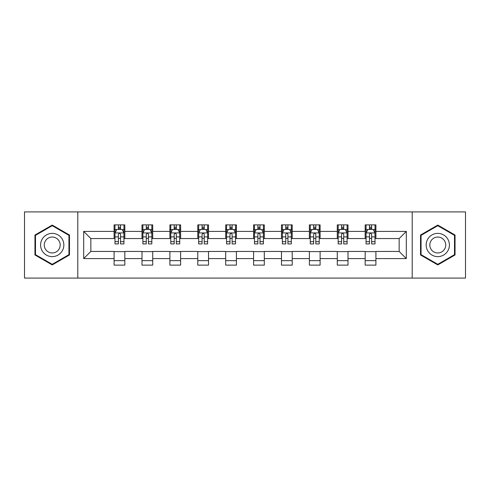 <?xml version="1.0" encoding="UTF-8"?>
<svg xmlns="http://www.w3.org/2000/svg" width="490" height="490" viewBox="0 0 490 490"><rect width="100%" height="100%" fill="white"/><g stroke="black" fill="none" stroke-linecap="round" stroke-linejoin="round"><path stroke-width="0.73" d="M412.206 278.081L465.5 278.081L465.5 211.919L412.206 211.919L412.206 278.081L77.794 278.081L77.794 211.919L24.5 211.919L24.5 278.081L77.794 278.081M412.206 211.919L77.794 211.919M375.904 231.409L375.904 224.879L365.173 224.879L365.173 231.409L348.01 231.409L348.01 224.879L337.279 224.879L337.279 231.409L320.111 231.409L320.111 224.879L309.38 224.879L309.38 231.409L292.212 231.409L292.212 224.879L281.481 224.879L281.481 231.409L264.312 231.409L264.312 224.879L253.581 224.879L253.581 231.409L236.419 231.409L236.419 224.879L225.688 224.879L225.688 231.409L208.52 231.409L208.52 224.879L197.789 224.879L197.789 231.409L180.62 231.409L180.62 224.879L169.889 224.879L169.889 231.409L152.721 231.409L152.721 224.879L141.99 224.879L141.99 231.409L124.828 231.409L124.828 224.879L114.097 224.879L114.097 231.409L83.692 231.409L83.692 258.591L90.846 251.437L114.097 251.437L114.097 265.121L124.828 265.121L124.828 251.437L141.99 251.437L141.99 265.121L152.721 265.121L152.721 251.437L169.889 251.437L169.889 265.121L180.62 265.121L180.62 251.437L197.789 251.437L197.789 265.121L208.52 265.121L208.52 251.437L225.688 251.437L225.688 265.121L236.419 265.121L236.419 251.437L253.581 251.437L253.581 265.121L264.312 265.121L264.312 251.437L281.481 251.437L281.481 265.121L292.212 265.121L292.212 251.437L309.38 251.437L309.38 265.121L320.111 265.121L320.111 251.437L337.279 251.437L337.279 265.121L348.01 265.121L348.01 251.437L365.173 251.437L365.173 265.121L375.904 265.121L375.904 251.437L399.154 251.437L399.154 238.563L375.904 238.563L375.904 231.409L406.308 231.409L406.308 258.591L375.904 258.591M365.173 258.591L348.01 258.591M337.279 258.591L320.111 258.591M309.38 258.591L292.212 258.591M281.481 258.591L264.312 258.591M253.581 258.591L236.419 258.591M225.688 258.591L208.52 258.591M197.789 258.591L180.62 258.591M169.889 258.591L152.721 258.591M141.99 258.591L124.828 258.591M114.097 258.591L83.692 258.591M365.173 231.409L365.173 238.563L348.01 238.563L348.01 231.409M337.279 231.409L337.279 238.563L320.111 238.563L320.111 231.409M309.38 231.409L309.38 238.563L292.212 238.563L292.212 231.409M281.481 231.409L281.481 238.563L264.312 238.563L264.312 231.409M253.581 231.409L253.581 238.563L236.419 238.563L236.419 231.409M225.688 231.409L225.688 238.563L208.52 238.563L208.52 231.409M197.789 231.409L197.789 238.563L180.62 238.563L180.62 231.409M169.889 231.409L169.889 238.563L152.721 238.563L152.721 231.409M141.99 231.409L141.99 238.563L124.828 238.563L124.828 231.409M114.097 231.409L114.097 238.563L90.846 238.563L83.692 231.409M90.846 238.563L90.846 251.437M406.308 258.591L399.154 251.437M399.154 238.563L406.308 231.409M114.097 229.351L114.991 229.351M118.384 229.351L120.534 229.351M123.933 229.351L124.828 229.351M114.097 238.385L114.991 238.385M118.384 238.385L120.534 238.385M123.933 238.385L124.828 238.385M114.097 251.615L124.828 251.615M114.097 260.649L124.828 260.649M141.99 251.615L152.721 251.615M141.99 260.649L152.721 260.649M141.99 229.351L142.884 229.351M146.283 229.351L148.433 229.351M151.827 229.351L152.721 229.351M141.99 238.385L142.884 238.385M146.283 238.385L148.433 238.385M151.827 238.385L152.721 238.385M169.889 251.615L180.62 251.615M169.889 260.649L180.62 260.649M169.889 229.351L170.783 229.351M174.183 229.351L176.327 229.351M179.726 229.351L180.62 229.351M169.889 238.385L170.783 238.385M174.183 238.385L176.327 238.385M179.726 238.385L180.62 238.385M197.789 251.615L208.52 251.615M197.789 260.649L208.52 260.649M197.789 229.351L198.683 229.351M202.082 229.351L204.226 229.351M207.625 229.351L208.52 229.351M197.789 238.385L198.683 238.385M202.082 238.385L204.226 238.385M207.625 238.385L208.52 238.385M225.688 251.615L236.419 251.615M225.688 260.649L236.419 260.649M225.688 229.351L226.582 229.351M229.975 229.351L232.125 229.351M235.525 229.351L236.419 229.351M225.688 238.385L226.582 238.385M229.975 238.385L232.125 238.385M235.525 238.385L236.419 238.385M253.581 251.615L264.312 251.615M253.581 260.649L264.312 260.649M253.581 229.351L254.475 229.351M257.875 229.351L260.025 229.351M263.418 229.351L264.312 229.351M253.581 238.385L254.475 238.385M257.875 238.385L260.025 238.385M263.418 238.385L264.312 238.385M281.481 251.615L292.212 251.615M281.481 260.649L292.212 260.649M281.481 229.351L282.375 229.351M285.774 229.351L287.918 229.351M291.317 229.351L292.212 229.351M281.481 238.385L282.375 238.385M285.774 238.385L287.918 238.385M291.317 238.385L292.212 238.385M309.38 251.615L320.111 251.615M309.38 260.649L320.111 260.649M309.38 229.351L310.274 229.351M313.674 229.351L315.817 229.351M319.217 229.351L320.111 229.351M309.38 238.385L310.274 238.385M313.674 238.385L315.817 238.385M319.217 238.385L320.111 238.385M337.279 251.615L348.01 251.615M337.279 260.649L348.01 260.649M337.279 229.351L338.174 229.351M341.567 229.351L343.717 229.351M347.116 229.351L348.01 229.351M337.279 238.385L338.174 238.385M341.567 238.385L343.717 238.385M347.116 238.385L348.01 238.385M365.173 251.615L375.904 251.615M365.173 260.649L375.904 260.649M365.173 229.351L366.067 229.351M369.466 229.351L371.616 229.351M375.009 229.351L375.904 229.351M365.173 238.385L366.067 238.385M369.466 238.385L371.616 238.385M375.009 238.385L375.904 238.385M52.222 264.925L69.476 254.965L69.476 235.035L52.222 225.075L34.962 235.035L34.962 254.965L52.222 264.925M455.038 235.035L437.778 225.075L420.524 235.035L420.524 254.965L437.778 264.925L455.038 254.965L455.038 235.035M120.534 227.207L118.384 227.207M123.933 241.686L120.534 241.686L120.534 243.928L123.933 243.928L123.933 233.02L122.145 229.443L116.779 229.443L114.991 233.02L114.991 243.928L118.384 243.928L118.384 241.686L114.991 241.686M114.991 233.02L114.991 224.879M123.933 233.02L123.933 224.879M118.384 229.443L118.384 224.879M120.534 224.879L120.534 229.443M120.534 241.686L120.534 234.361C119.817 232.983 119.101 232.983 118.384 234.361L118.384 241.686M62.285 250.813A11.625 11.625 0 0 0 58.028 234.931A11.625 11.625 0 0 0 42.152 239.187A11.625 11.625 0 0 0 46.409 255.07A11.625 11.625 0 0 0 62.285 250.813M59.112 248.981A7.956 7.956 0 0 0 56.197 238.109A7.956 7.956 0 0 0 45.325 241.019A7.956 7.956 0 0 0 48.241 251.891A7.956 7.956 0 0 0 59.112 248.981M35.501 254.653L35.501 235.347L52.222 225.694L68.937 235.347L68.937 254.653L52.222 264.306L35.501 254.653M437.778 233.375A11.625 11.625 0 0 0 426.159 245A11.625 11.625 0 0 0 437.778 256.625A11.625 11.625 0 0 0 449.404 245A11.625 11.625 0 0 0 437.778 233.375M437.778 237.044A7.956 7.956 0 0 0 429.822 245A7.956 7.956 0 0 0 437.778 252.956A7.956 7.956 0 0 0 445.741 245A7.956 7.956 0 0 0 437.778 237.044M454.5 254.653L437.778 264.306L421.063 254.653L421.063 235.347L437.778 225.694L454.5 235.347L454.5 254.653M148.433 227.207L146.283 227.207M151.827 241.686L148.433 241.686L148.433 243.928L151.827 243.928L151.827 233.02L150.038 229.443L144.673 229.443L142.884 233.02L142.884 243.928L146.283 243.928L146.283 241.686L142.884 241.686M142.884 233.02L142.884 224.879M151.827 233.02L151.827 224.879M146.283 229.443L146.283 224.879M148.433 224.879L148.433 229.443M148.433 241.686L148.433 234.361C147.717 232.983 147 232.983 146.283 234.361L146.283 241.686M176.327 227.207L174.183 227.207M179.726 241.686L176.327 241.686L176.327 243.928L179.726 243.928L179.726 233.02L177.937 229.443L172.572 229.443L170.783 233.02L170.783 243.928L174.183 243.928L174.183 241.686L170.783 241.686M170.783 233.02L170.783 224.879M179.726 233.02L179.726 224.879M174.183 229.443L174.183 224.879M176.327 224.879L176.327 229.443M176.327 241.686L176.327 234.361C175.616 232.983 174.899 232.983 174.183 234.361L174.183 241.686M204.226 227.207L202.082 227.207M207.625 241.686L204.226 241.686L204.226 243.928L207.625 243.928L207.625 233.02L205.837 229.443L200.471 229.443L198.683 233.02L198.683 243.928L202.082 243.928L202.082 241.686L198.683 241.686M198.683 233.02L198.683 224.879M207.625 233.02L207.625 224.879M202.082 229.443L202.082 224.879M204.226 224.879L204.226 229.443M204.226 241.686L204.226 234.361C203.509 232.983 202.799 232.983 202.082 234.361L202.082 241.686M232.125 227.207L229.975 227.207M235.525 241.686L232.125 241.686L232.125 243.928L235.525 243.928L235.525 233.02L233.736 229.443L228.371 229.443L226.582 233.02L226.582 243.928L229.975 243.928L229.975 241.686L226.582 241.686M226.582 233.02L226.582 224.879M235.525 233.02L235.525 224.879M229.975 229.443L229.975 224.879M232.125 224.879L232.125 229.443M232.125 241.686L232.125 234.361C231.409 232.983 230.692 232.983 229.975 234.361L229.975 241.686M260.025 227.207L257.875 227.207M263.418 241.686L260.025 241.686L260.025 243.928L263.418 243.928L263.418 233.02L261.629 229.443L256.264 229.443L254.475 233.02L254.475 243.928L257.875 243.928L257.875 241.686L254.475 241.686M254.475 233.02L254.475 224.879M263.418 233.02L263.418 224.879M257.875 229.443L257.875 224.879M260.025 224.879L260.025 229.443M260.025 241.686L260.025 234.361C259.308 232.983 258.591 232.983 257.875 234.361L257.875 241.686M287.918 227.207L285.774 227.207M291.317 241.686L287.918 241.686L287.918 243.928L291.317 243.928L291.317 233.02L289.529 229.443L284.163 229.443L282.375 233.02L282.375 243.928L285.774 243.928L285.774 241.686L282.375 241.686M282.375 233.02L282.375 224.879M291.317 233.02L291.317 224.879M285.774 229.443L285.774 224.879M287.918 224.879L287.918 229.443M287.918 241.686L287.918 234.361C287.207 232.983 286.491 232.983 285.774 234.361L285.774 241.686M315.817 227.207L313.674 227.207M319.217 241.686L315.817 241.686L315.817 243.928L319.217 243.928L319.217 233.02L317.428 229.443L312.063 229.443L310.274 233.02L310.274 243.928L313.674 243.928L313.674 241.686L310.274 241.686M310.274 233.02L310.274 224.879M319.217 233.02L319.217 224.879M313.674 229.443L313.674 224.879M315.817 224.879L315.817 229.443M315.817 241.686L315.817 234.361C315.101 232.983 314.39 232.983 313.674 234.361L313.674 241.686M343.717 227.207L341.567 227.207M347.116 241.686L343.717 241.686L343.717 243.928L347.116 243.928L347.116 233.02L345.327 229.443L339.962 229.443L338.174 233.02L338.174 243.928L341.567 243.928L341.567 241.686L338.174 241.686M338.174 233.02L338.174 224.879M347.116 233.02L347.116 224.879M341.567 229.443L341.567 224.879M343.717 224.879L343.717 229.443M343.717 241.686L343.717 234.361C343 232.983 342.283 232.983 341.567 234.361L341.567 241.686M371.616 227.207L369.466 227.207M375.009 241.686L371.616 241.686L371.616 243.928L375.009 243.928L375.009 233.02L373.221 229.443L367.855 229.443L366.067 233.02L366.067 243.928L369.466 243.928L369.466 241.686L366.067 241.686M366.067 233.02L366.067 224.879M375.009 233.02L375.009 224.879M369.466 229.443L369.466 224.879M371.616 224.879L371.616 229.443M371.616 241.686L371.616 234.361C370.899 232.983 370.183 232.983 369.466 234.361L369.466 241.686M123.884 232.928L115.034 232.928M114.991 229.657L116.669 229.657M122.249 229.657L123.933 229.657M118.384 236.891L114.991 236.891M123.933 236.891L120.534 236.891M120.534 228.346L118.384 228.346M151.784 232.928L142.933 232.928M142.884 229.657L144.568 229.657M150.148 229.657L151.827 229.657M146.283 236.891L142.884 236.891M151.827 236.891L148.433 236.891M148.433 228.346L146.283 228.346M179.683 232.928L170.832 232.928M170.783 229.657L172.468 229.657M178.048 229.657L179.726 229.657M174.183 236.891L170.783 236.891M179.726 236.891L176.327 236.891M176.327 228.346L174.183 228.346M207.582 232.928L198.726 232.928M198.683 229.657L200.361 229.657M205.941 229.657L207.625 229.657M202.082 236.891L198.683 236.891M207.625 236.891L204.226 236.891M204.226 228.346L202.082 228.346M235.476 232.928L226.625 232.928M226.582 229.657L228.26 229.657M233.84 229.657L235.525 229.657M229.975 236.891L226.582 236.891M235.525 236.891L232.125 236.891M232.125 228.346L229.975 228.346M263.375 232.928L254.524 232.928M254.475 229.657L256.16 229.657M261.74 229.657L263.418 229.657M257.875 236.891L254.475 236.891M263.418 236.891L260.025 236.891M260.025 228.346L257.875 228.346M291.274 232.928L282.418 232.928M282.375 229.657L284.059 229.657M289.639 229.657L291.317 229.657M285.774 236.891L282.375 236.891M291.317 236.891L287.918 236.891M287.918 228.346L285.774 228.346M319.168 232.928L310.317 232.928M310.274 229.657L311.952 229.657M317.532 229.657L319.217 229.657M313.674 236.891L310.274 236.891M319.217 236.891L315.817 236.891M315.817 228.346L313.674 228.346M347.067 232.928L338.216 232.928M338.174 229.657L339.852 229.657M345.432 229.657L347.116 229.657M341.567 236.891L338.174 236.891M347.116 236.891L343.717 236.891M343.717 228.346L341.567 228.346M374.966 232.928L366.116 232.928M366.067 229.657L367.751 229.657M373.331 229.657L375.009 229.657M369.466 236.891L366.067 236.891M375.009 236.891L371.616 236.891M371.616 228.346L369.466 228.346"/></g></svg>
